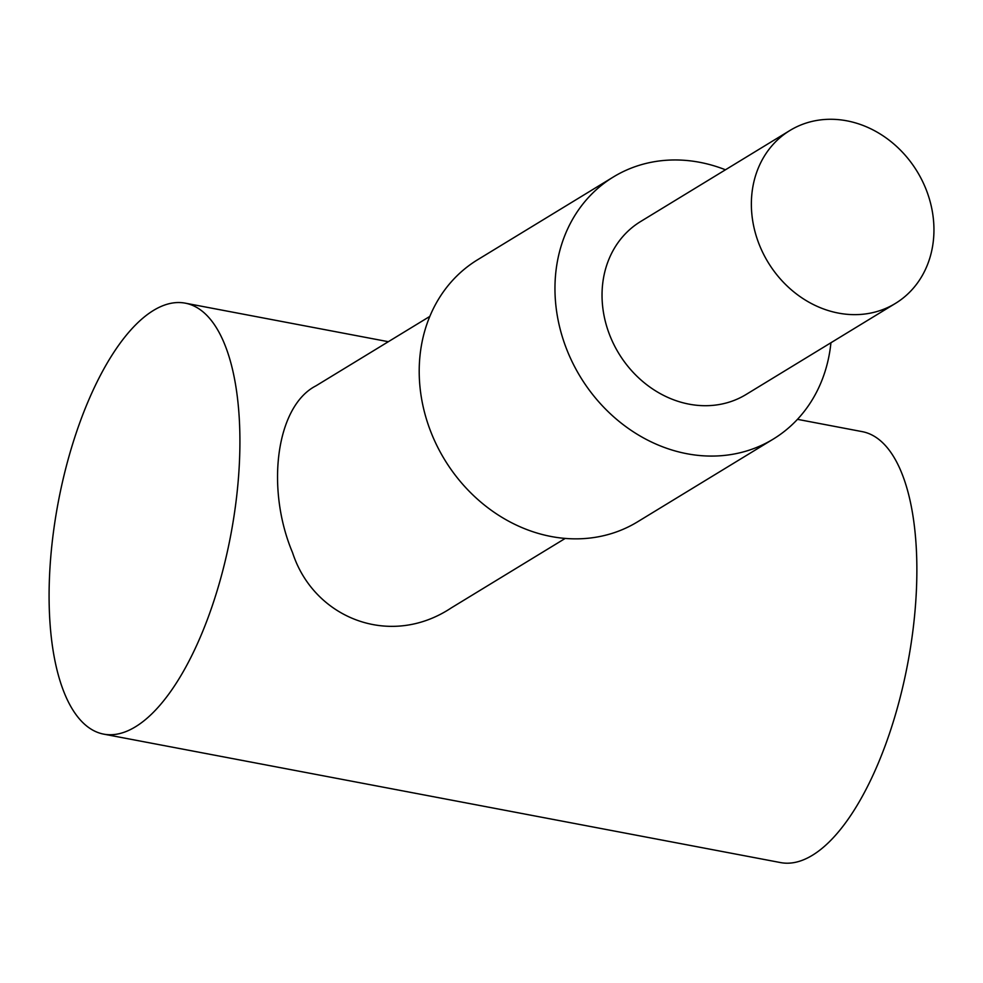 <?xml version="1.0" encoding="UTF-8"?>
<svg xmlns="http://www.w3.org/2000/svg" width="983" height="983" viewBox="0 0 983 983"><rect width="100%" height="100%" fill="white"/><g stroke="black" fill="none" stroke-linecap="round" stroke-linejoin="round"><path stroke-width="1.47" d="M725.454 169.789A153.52 132.275 58.6 0 0 613.404 176.952A153.52 132.275 58.6 0 0 580.388 376.894A153.52 132.275 58.6 0 0 773.252 439.094A153.52 132.275 58.6 0 0 830.93 342.76M789.927 130.481L640.597 221.544A101.286 87.278 58.6 0 0 618.811 353.462A101.286 87.278 58.6 0 0 746.06 394.502L895.39 303.44A101.286 87.278 -121.4 0 1 768.141 262.4A101.286 87.278 -121.4 0 1 789.927 130.481A101.286 87.278 -121.4 0 1 846.855 120.823A101.286 87.278 -121.4 0 1 933.85 234.273A101.286 87.278 -121.4 0 1 895.39 303.44M613.404 176.952L477.64 259.733A153.52 132.275 58.6 0 0 444.635 459.675A153.52 132.275 58.6 0 0 637.488 521.875L773.252 439.094M565.213 538.426L451.32 607.875C389.858 648.755 313.712 618.049 292.565 552.667C265.484 488.588 276.051 406.212 315.936 385.852L429.829 316.403M103.596 734.117A219.307 87.806 100.7 0 1 58.23 502.276A219.307 87.806 100.7 0 1 185.382 303.182A219.307 87.806 100.7 0 1 236.522 497.545A219.307 87.806 100.7 0 1 135.408 726.818A219.307 87.806 100.7 0 1 103.596 734.117L780.563 862.582A219.307 87.806 -79.3 0 0 812.363 855.296A219.307 87.806 -79.3 0 0 913.477 626.011A219.307 87.806 -79.3 0 0 862.337 431.66L797.459 419.336M185.382 303.182L388.359 341.703"/></g></svg>
